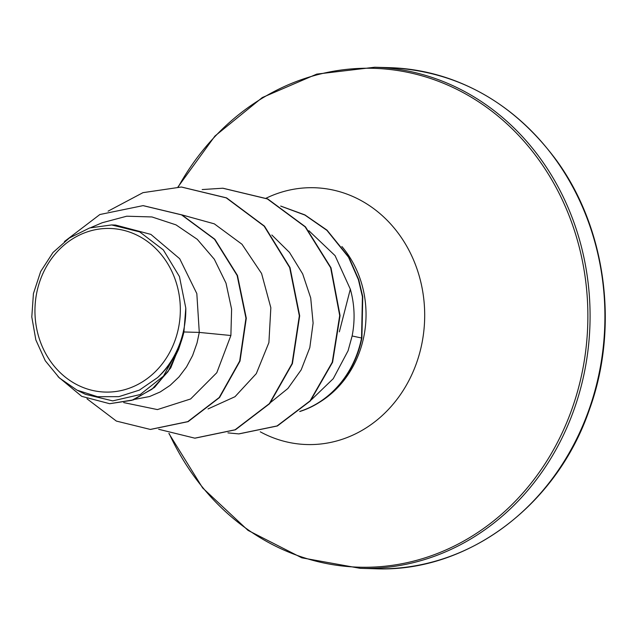 <?xml version="1.0" encoding="UTF-8"?>
<svg xmlns="http://www.w3.org/2000/svg" width="636" height="636" viewBox="0 0 636 636"><rect width="100%" height="100%" fill="white"/><g stroke="black" fill="none" stroke-linecap="round" stroke-linejoin="round"><path stroke-width="0.95" d="M40.14 280.42A81.845 72.687 91.7 0 1 134.625 234.072A81.845 72.687 91.7 0 1 175.146 340.117A81.845 72.687 91.7 0 1 80.661 386.465A81.845 72.687 91.7 0 1 40.14 280.42M299.723 411.54A98.159 87.18 -88.3 0 0 357.83 352.805A98.159 87.18 -88.3 0 0 361.9 338.066L352.129 335.983C355.23 320.147 354.626 304.541 350.325 289.173L339.346 331.841M299.938 411.349A98.159 87.18 -88.3 0 0 357.488 352.797A98.159 87.18 -88.3 0 0 361.55 338.058L362.417 296.75L358.418 279.729L348.528 257.198L326.888 230.343L304.898 215.063L280.858 206.159M311.338 399.813L333.248 378.682L348.083 350.738L352.129 335.983M183.915 331.968L185.799 308.102L179.455 276.604L163.357 249.948L139.674 231.878L111.65 224.945L115.529 225.057L150.883 234.39L179.702 258.733L196.826 293.601L199.283 332.413L183.915 331.968A88.476 78.578 91.7 0 1 180.839 342.55A88.476 78.578 91.7 0 1 180.656 343.05L170.75 367.886L154.5 387.435L133.536 399.853L109.662 403.709L131.891 400.306L151.964 389.24L168.031 371.655L178.637 349.236L180.616 343.297M123.718 402.596L157.418 409.584L190.609 398.979L216.804 372.712L230.884 335.506L199.283 332.413L197.025 343.019L192.605 355.532L186.515 366.948L178.939 376.989L170.09 385.392L160.208 391.959L149.563 396.538L134.911 399.329M230.884 335.506L231.607 309.175L226.003 283.131L214.308 259.234L197.255 239.311L175.997 224.866L151.948 216.948L126.739 216.208L102.229 222.735L90.781 227.616M77.012 390.154L85.399 394.32L112.731 400.887L140.174 394.559L163.444 376.154L178.772 348.25C173.572 359.69 166.513 369.468 157.577 377.585L139.364 390.122L118.813 396.665L97.499 396.697L77.012 390.154L59.355 377.927L45.251 360.731L35.847 339.926L31.8 316.951L33.43 293.594L40.664 271.54L52.955 252.524L69.356 238.007L89.66 227.95L111.65 224.945M150.494 429.443L188.129 421.644L219.563 397.508L240.011 361.097L246.299 318.215L237.466 275.46L214.865 239.271L181.88 214.889L143.219 205.643M86.981 398.796L116.372 421.08L150.327 429.435L187.779 421.628L219.221 397.5L239.669 361.089L245.957 318.199L237.125 275.452L214.515 239.255L181.538 214.873L143.044 205.635L99.86 214.523L64.435 241.529M58.027 376.671L81.742 396.355L109.662 403.709M178.772 348.25L178.637 349.236M350.325 289.173L335.077 255.656L308.881 230.717M270.912 402.206L287.901 388.477L301.178 369.858L309.812 347.622L313.111 323.088L310.71 297.95L302.68 273.917L289.499 252.444L271.818 234.994M208.02 408.94L235.002 396.705L256.3 373.626L268.901 342.613L270.841 307.745L261.571 273.48L241.982 244.256L214.308 223.84L181.816 214.857M181.514 187.032L226.583 197.876L264.481 226.154L290.016 267.565L299.683 315.822L292.417 363.593L269.72 403.614L235.423 429.801L194.99 438.172M222.974 188.232L267.724 198.933L305.455 226.829L330.998 267.78L340.061 315.551L332.596 362.242L310.392 400.911L277.391 425.961L238.921 433.903M280.691 206.056L304.89 214.889L327.007 230.145L348.767 257.016L358.72 279.594L362.751 296.646L361.9 338.066M108.104 211.16L142.973 192.66L181.34 187.024L226.233 197.868L264.131 226.146L289.666 267.557L299.341 315.814L292.075 363.585L269.37 403.606L235.082 429.785L194.823 438.164L158.682 429.292M202.184 189.552L222.799 188.224L267.374 198.925L305.105 226.821L330.648 267.772L339.711 315.543L332.254 362.234L310.05 400.903L277.05 425.953L238.746 433.895L227.942 432.877M185.799 308.102A88.007 78.164 91.7 0 1 157.577 377.585M389.518 67.67A250.648 222.608 91.7 0 1 589 409.64A250.648 222.608 91.7 0 1 375.017 568.759L360.191 568.33A250.648 222.608 91.7 0 0 574.165 409.21A250.648 222.608 91.7 0 0 374.691 67.241L389.518 67.67C457.014 71.041 512.505 101.712 555.991 159.684C606.084 227.855 619.408 327.174 589.437 409.52C556.564 506.169 466.482 572.837 375.017 568.759M178.247 186.976A249.543 221.63 91.7 0 1 466.482 94.446A249.543 221.63 91.7 0 1 572.034 408.773A249.543 221.63 91.7 0 1 376.798 566.899A249.543 221.63 91.7 0 1 169.184 433.569M266.126 198.194A128.464 114.09 91.7 0 1 390.464 223.793A128.464 114.09 91.7 0 1 416.54 362.997A128.464 114.09 91.7 0 1 260.267 431.812M341.89 246.522A99.097 88.007 91.7 0 1 359.753 351.342A99.097 88.007 91.7 0 1 320.019 401.952M374.691 67.241L316.776 74.102L262.286 97.554L214.936 136.048L177.961 186.976M168.866 433.458L202.653 487.955L248.04 530.392L301.822 557.82L360.191 568.33"/></g></svg>
